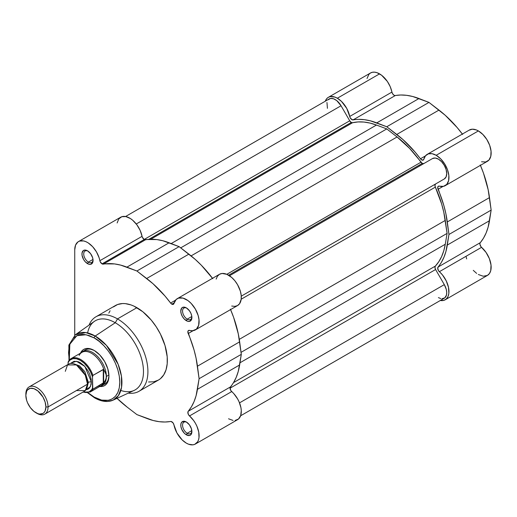 <?xml version="1.0" encoding="UTF-8"?>
<svg xmlns="http://www.w3.org/2000/svg" width="517" height="517" viewBox="0 0 517 517"><rect width="100%" height="100%" fill="white"/><g stroke="black" fill="none" stroke-linecap="round" stroke-linejoin="round"><path stroke-width="0.78" d="M462.637 134.426L457.118 127.512L445.221 115.272L428.968 102.398L412.708 96.505L406.64 95.322L400.811 94.999L394.82 95.542L393.78 95.07L392.409 93.435L390.225 86.682L387.382 81.479L381.649 75.275L377.061 72.71L374.663 72.167L372.46 72.257L370.521 72.975L328.327 97.332L326.738 98.65L325.277 101.222A18.063 10.424 60 0 1 328.327 97.332A18.063 10.424 60 0 1 337.355 98.23L379.549 73.866A18.063 10.424 -120 0 0 370.521 72.975L368.931 74.286L367.025 78.506M481.553 161.782L485.721 161.976L488.94 160.057L490.795 156.283L491.047 151.138L489.664 145.283L486.827 139.487L482.891 134.485L478.38 130.924A18.063 10.424 -120 0 0 469.352 130.032L427.152 154.389A18.063 10.424 60 0 1 436.186 155.287L478.38 130.924L476.286 129.916L472.318 129.192L469.003 130.245M328.327 97.332L330.26 96.614L334.861 97.073L337.355 98.23L341.491 101.41L346.733 108.383L350.216 117.798L352.109 119.737L358.617 119.362L364.446 119.685L370.515 120.868L386.768 126.755L403.021 139.635L414.925 151.869L420.916 159.326L422.932 160.186L423.817 159.223A18.063 10.424 60 0 1 427.152 154.389M419.694 165.951A78.519 45.334 -120 0 0 419.164 165.194L419.694 165.951A78.519 45.334 -120 0 0 419.164 165.194L419.694 165.951M408.062 171.605A78.519 45.334 60 0 1 408.592 172.361L408.062 171.605M462.366 134.058A86.766 50.091 -120 0 0 438.972 110.082L396.778 134.446L386.768 126.755L428.968 102.398L418.957 98.527L376.764 122.891L418.957 98.527A86.766 50.091 -120 0 0 395.292 95.542L353.092 119.905A86.766 50.091 60 0 1 376.764 122.891L386.768 126.755L428.968 102.398L438.972 110.082L396.778 134.446A86.766 50.091 60 0 1 420.444 158.784A3.141 1.816 60 0 0 423.236 160.063L423.236 160.063A3.141 1.816 60 0 0 423.817 159.223L425.51 155.772L428.354 153.859L432.044 153.691L436.186 155.287L440.697 158.842L444.626 163.85L447.47 169.647L448.853 175.502L448.601 180.646L446.746 184.42L443.528 186.333L438.435 186.178L437.705 187.341L443.916 205.772L445.925 213.948L448.956 234.466L445.925 251.488L443.916 257.33L441.279 262.539L437.699 267.987L438.435 270.598L442.468 274.941L446.255 280.905L448.498 287.368L448.853 293.339L447.993 296.584L446.32 298.968L443.948 300.338L440.322 300.487A18.063 10.424 60 0 0 445.215 299.789L487.408 275.425L489.45 273.532L490.723 270.695L491.034 265.098L489.399 258.687L486.064 252.451L481.062 246.835L479.905 244.237L480.015 243.1L483.479 238.182L486.109 232.973L488.126 227.125L491.15 210.102L488.126 189.584L483.479 173.163L480.248 164.923M466.011 256.309L466.677 258.927M473.275 270.352L476.655 273.403M478.328 274.501L483.246 276.227L487.408 275.425A18.063 10.424 -120 0 0 490.698 263.004A18.063 10.424 -120 0 0 481.553 247.339L439.36 271.696A3.141 1.816 60 0 1 438.054 267.056L480.248 242.693A3.141 1.816 -120 0 0 481.553 247.339L439.36 271.696A18.063 10.424 60 0 1 448.498 287.368A18.063 10.424 60 0 1 445.215 299.789M489.496 220.701L447.302 245.064L448.956 234.466L491.15 210.102L489.496 220.701L447.302 245.064A86.766 50.091 60 0 1 438.054 267.056L480.248 242.693A86.766 50.091 -120 0 0 489.496 220.701M445.215 185.674L487.408 161.31A18.063 10.424 -120 0 0 490.181 146.841A18.063 10.424 -120 0 0 478.38 130.924L436.186 155.287A18.063 10.424 60 0 1 447.981 171.198A18.063 10.424 60 0 1 445.215 185.674A18.063 10.424 60 0 1 439.36 186.146A3.141 1.816 60 0 0 438.338 186.23L438.338 186.23A3.141 1.816 60 0 0 438.054 189.287A86.766 50.091 60 0 1 447.302 221.955L489.496 197.591A86.766 50.091 -120 0 0 480.429 165.343M391.918 92.091A18.063 10.424 -120 0 0 379.549 73.866L337.355 98.23A18.063 10.424 60 0 1 349.725 116.448L391.918 92.091A3.141 1.816 -120 0 0 395.292 95.542L353.092 119.905A3.141 1.816 60 0 1 349.725 116.448L391.918 92.091M442.985 186.437L438.054 189.287L442.985 186.437M491.15 210.102L489.496 197.591L447.302 221.955L448.956 234.466L491.15 210.102M420.444 158.784L425.375 155.94L420.444 158.784M422.247 163.417A3.141 1.816 -120 0 0 423.804 163.579L422.247 163.417L228.604 275.212L422.247 163.417A3.141 1.816 -120 0 1 420.967 162.209A84.019 48.508 -120 0 0 397.082 136.96L191.096 255.883L397.082 136.96L409.574 148.379L422.247 163.417M351.295 122.451A3.141 1.816 -120 0 0 352.575 122.723L150.731 239.255L352.575 122.723L358.1 121.928L363.968 122.051L370.114 123.098L376.454 125.049A84.019 48.508 -120 0 0 352.575 122.723L351.295 122.451L148.812 239.352L351.295 122.451A3.141 1.816 -120 0 1 349.725 120.797L144.165 239.474L349.725 120.797L351.295 122.451M328.224 99.768L330.531 98.456L333.536 98.766L336.787 100.653L341.046 105.759L136.262 223.99L341.046 105.759A11.781 6.799 -120 0 0 329.245 98.928L125.566 216.52M341.046 105.759L349.725 120.797L341.046 105.759M171.166 243.572L376.454 125.049L171.166 243.572M180.717 247.869L386.768 128.907L376.454 125.049L386.768 128.907L397.082 136.96L386.768 128.907L180.717 247.869M231.706 306.032L234.815 306.381L237.49 305.599L239.552 303.738L241.187 299.214L435.346 187.122L441.628 203.905L443.793 212.248L447.095 233.387L241.038 352.355L447.095 233.387L445.273 220.429L239.287 339.352L445.273 220.429A84.019 48.508 -120 0 0 435.346 187.122L434.952 185.196L435.592 183.974L241.265 296.163L435.592 183.974A3.141 1.816 -120 0 0 435.346 187.122L241.187 299.22L241.2 295.356L240.34 291.116L237.562 284.705L234.905 280.815L231.803 277.551L226.808 274.314L420.967 162.209L226.801 274.307L222.077 273.467L219.434 274.32L217.418 276.246L216.164 279.109M229.49 275.768L432.535 158.538L229.49 275.768M444.271 178.96A11.781 6.799 -120 0 0 444.29 178.947A11.781 6.799 -120 0 0 444.303 165.369A11.781 6.799 -120 0 0 432.535 158.538L435.243 158.028L438.429 159.146L441.615 161.731L444.31 165.382L446.106 169.544L446.733 173.589L446.087 176.898L444.271 178.96L241.265 296.163L444.29 178.947M447.095 233.387L445.273 244.25L239.991 362.772L445.273 244.25L443.793 250.719L441.628 256.561L438.797 261.712L435.346 266.093A84.019 48.508 -120 0 0 445.273 244.25L447.095 233.387M233.51 382.625L435.346 266.093A3.141 1.816 -120 0 0 435.592 269.525L230.039 388.202L435.592 269.525L444.31 284.628L435.592 269.525L434.952 267.56L435.346 266.093L233.51 382.625M239.52 402.866L444.31 284.628L239.52 402.866M240.612 415.791L444.29 298.199A11.781 6.799 -120 0 0 444.31 284.628L446.255 289.313L446.727 292.351L446.481 295.013L444.833 297.818L441.957 298.742M327.429 108.331L326.97 102.508M440.82 298.593L438.403 297.611M94.172 337.911C101.662 341.046 119.44 360.187 119.789 382.283C119.44 403.977 101.662 402.588 94.172 397.075A1.57 0.905 120 0 0 94.495 397.793A1.57 0.905 -60 0 1 94.172 397.075L88.103 392.733L94.172 397.075L101.61 400.093L108.402 400.307L112.286 398.865L115.472 396.222L117.837 392.481L119.298 387.769L119.789 382.283L119.298 376.227L117.837 369.836L115.472 363.354L112.286 357.034L108.402 351.114L103.975 345.821L99.167 341.362L94.172 337.911A1.57 0.905 -60 0 1 95.199 336.037A1.57 0.905 120 0 0 94.172 337.911L89.17 335.591L84.368 334.499L82.093 334.428L77.918 335.242L74.364 337.291L72.871 338.758L70.499 342.506L69.045 347.217L68.554 352.704L69.278 360.123L69.827 344.212L76.859 335.688L86.042 334.745L94.172 337.911M113.087 400.158L118.432 395.57L121.553 387.252L121.43 376.124L118.102 364.22L106.437 345.388L95.199 336.037A37.799 21.824 60 0 1 120.151 370.237A37.799 21.824 60 0 1 113.087 400.158A37.799 21.824 60 0 1 95.199 397.76A1.57 0.905 -60 0 1 94.495 397.793C98.973 400.378 103.277 401.606 107.413 401.483L113.087 400.158L134.149 390.406A39.887 23.032 -120 0 0 141.6 358.837A39.887 23.032 -120 0 0 115.272 322.744A39.887 23.032 60 0 1 143.338 368.291A39.887 23.032 60 0 1 120.829 390.451M186.799 422.279A6.598 3.806 -120 0 0 182.566 425.439A6.598 3.806 -120 0 0 187.225 433.272L186.333 434.81A7.852 4.53 60 0 1 180.782 425.194A7.852 4.53 60 0 1 186.333 421.988L184.214 421.245L181.719 422.169L180.892 424.005L180.892 426.506L181.719 429.291L184.214 433.091L186.333 434.81L189.422 435.508L190.954 434.623L191.781 432.794L191.464 428.903L189.422 424.845L186.333 421.988A7.852 4.53 60 0 1 191.891 431.605A7.852 4.53 60 0 1 186.333 434.81L187.225 433.272A6.598 3.806 60 0 1 182.915 427.456A6.598 3.806 60 0 1 183.929 422.176A6.598 3.806 60 0 1 186.799 422.279M186.799 308.158A6.598 3.806 -120 0 0 182.566 311.324A6.598 3.806 -120 0 0 187.225 319.151L186.333 320.689A7.852 4.53 60 0 1 180.782 311.072A7.852 4.53 60 0 1 186.333 307.867L183.251 307.169L181.719 308.054L180.782 311.072L181.208 313.774L182.411 316.546L184.214 318.976L187.419 321.193L189.422 321.393L191.464 319.693L191.781 316.171L190.954 313.386L189.422 310.73L186.333 307.867A7.852 4.53 60 0 1 191.891 317.483A7.852 4.53 60 0 1 186.333 320.689L187.225 319.151A6.598 3.806 60 0 1 182.915 313.341A6.598 3.806 60 0 1 183.929 308.054A6.598 3.806 60 0 1 186.799 308.158M87.974 251.1A6.598 3.806 -120 0 0 83.735 254.267A6.598 3.806 -120 0 0 88.394 262.093L87.509 263.631A7.852 4.53 60 0 1 81.957 254.015A7.852 4.53 60 0 1 87.509 250.81L85.383 250.073L83.58 250.422L82.061 252.826L82.061 255.327L83.58 259.489L85.383 261.919L88.588 264.135L90.591 264.336L92.64 262.636L93.06 260.426L92.64 257.731L90.591 253.673L87.509 250.81A7.852 4.53 60 0 1 93.06 260.426A7.852 4.53 60 0 1 87.509 263.631L88.394 262.093A6.598 3.806 60 0 1 84.09 256.283A6.598 3.806 60 0 1 85.098 250.997A6.598 3.806 60 0 1 87.974 251.1M85.247 349.977A19.633 11.335 60 0 1 94.624 350.707A19.633 11.335 -120 0 0 84.051 350.862M94.172 350.436L88.517 348.471L85.964 348.574L83.728 349.402L81.893 350.927L80.484 353.182A20.887 12.059 60 0 1 94.172 350.436L94.172 350.436A20.887 12.059 60 0 1 108.938 376.021L107.814 368.841L104.615 361.461L99.82 354.998L94.172 350.436M212.791 278.669L201.326 265.227L195.187 259.353L179.121 246.641L162.861 240.754L156.793 239.571L144.224 239.507A3.141 1.816 -120 0 0 145.445 239.791L103.245 264.148A3.141 1.816 60 0 1 102.03 263.87L144.224 239.507L142.369 237.277L140.152 230.414L136.882 224.811L132.688 220.242L130.407 218.542L125.857 216.578L121.799 216.713L118.761 218.937L117.139 222.956M186.333 443.14A18.063 10.424 60 0 1 173.964 424.922L173.085 422.938L171.069 421.471L165.078 422.008L159.249 421.685L153.174 420.502L136.921 414.615L127.169 407.118L117.023 398.336A86.766 50.091 60 0 0 127.169 407.118L136.921 414.615L146.931 418.479A86.766 50.091 60 0 0 170.597 421.471A3.141 1.816 60 0 1 173.964 424.922L176.956 432.994L182.197 439.961L186.333 443.14L188.634 444.226L192.925 444.833L194.78 444.336L197.623 441.815L198.515 439.87L199.006 437.556L198.754 432.122L196.899 426.202L195.432 423.307L193.675 420.573L189.513 415.946A18.063 10.424 60 0 1 198.651 431.617A18.063 10.424 60 0 1 195.368 444.038A18.063 10.424 60 0 1 186.333 443.14M171.818 304.158L174.158 302.807L171.818 304.158L173.176 304.403L173.964 303.473A3.141 1.816 60 0 1 173.389 304.313A3.141 1.816 60 0 1 171.818 304.158A3.141 1.816 60 0 1 170.597 303.033L171.818 304.158M191.826 316.494L187.225 319.151L191.826 316.494M92.995 259.437L88.394 262.093L92.995 259.437M191.826 430.616L187.225 433.272L191.826 430.616M148.566 381.992L153.827 381.779L158.435 380.073A43.027 24.842 -120 0 0 165.033 345.595A43.027 24.842 -120 0 0 136.921 307.68L117.488 318.899A43.027 24.842 60 0 1 145.6 356.814A43.027 24.842 60 0 1 139.002 391.291A43.027 24.842 60 0 1 128.306 393.114A43.027 24.842 -120 0 0 147.416 364.957A43.027 24.842 -120 0 0 117.488 318.899L115.272 322.744L95.199 336.037L115.272 322.744A39.887 23.032 -120 0 0 94.314 321.412L75.34 334.777A37.799 21.824 60 0 1 95.199 336.037L85.783 332.58L75.34 334.777L68.864 345.11L68.987 360.491M228.533 418.783L233.044 420.437M235.119 420.47L238.563 418.951L240.709 415.513L241.284 410.588L240.948 407.758L239.093 401.845L237.633 398.943L233.878 393.728L230.782 390.484L230.052 387.873L233.632 382.425L236.263 377.216L238.279 371.374L241.303 354.352L238.279 333.833L233.632 317.412L230.401 309.172M78.481 241.581A18.063 10.424 60 0 1 90.876 244.948A18.063 10.424 60 0 1 99.878 260.697L142.072 236.334A18.063 10.424 -120 0 0 133.076 220.585A18.063 10.424 -120 0 0 120.674 217.218L78.481 241.581A18.063 10.424 60 0 0 74.739 249.847L74.739 335.229L74.739 249.847L75.56 245.11L77.931 241.937L79.605 241.077L83.657 240.941L85.906 241.672L88.213 242.906L92.672 246.719L96.466 251.889L99.102 257.744L100.169 261.641L102.03 263.87L114.6 263.935L120.668 265.111L136.921 271.005L152.993 283.717L165.02 296.054L170.597 303.033L175.528 300.19L170.597 303.033A86.766 50.091 60 0 0 146.679 278.501L188.873 254.138L146.679 278.501L136.921 271.005L126.917 267.14L169.111 242.777L179.121 246.641L136.921 271.005L179.121 246.641L188.873 254.138A86.766 50.091 -120 0 1 212.519 278.308M177.305 298.639A18.063 10.424 60 0 1 195.368 309.069A18.063 10.424 60 0 1 195.368 329.917L237.562 305.56A18.063 10.424 -120 0 0 237.562 284.705A18.063 10.424 -120 0 0 219.505 274.275L177.305 298.639A18.063 10.424 60 0 0 173.964 303.473L176.135 299.517L178.488 298.115L182.966 298.109L187.962 300.59L191.2 303.453L195.368 309.069L198.147 315.48L199 319.719L198.651 325.283L196.408 329.155L192.621 330.744L188.589 330.428L187.858 331.591L194.069 350.022L196.079 358.197L199.103 378.709L196.079 395.731L194.069 401.58L191.432 406.789L187.968 411.713L188.24 414.188L189.513 415.946A3.141 1.816 60 0 1 188.207 411.299L230.401 386.942A86.766 50.091 -120 0 0 239.649 364.95L197.449 389.314A86.766 50.091 60 0 1 188.207 411.299L230.401 386.942A3.141 1.816 -120 0 0 231.706 391.582L189.513 415.946L231.706 391.582A18.063 10.424 -120 0 1 240.851 407.254A18.063 10.424 -120 0 1 237.562 419.675L195.368 444.038M139.002 391.291L158.435 380.073L160.444 378.677L163.753 374.864L166.041 369.817L167.204 363.735L167.204 356.846L165.033 345.595L160.444 334.098L156.224 326.796L151.268 320.107L142.86 311.777L133.942 306.122L130.988 304.927L125.276 303.628L122.581 303.544L117.617 304.507L113.404 306.943M110.089 310.756L108.809 313.134M99.723 386.503L102.372 386.406L104.615 385.579L106.45 384.053L107.814 381.895L108.938 376.021A20.887 12.059 60 0 1 99.723 386.503M103.516 384.57A19.633 11.335 -120 0 0 108.932 375.491A19.633 11.335 60 0 1 104.873 383.976M87.619 332.929A39.887 23.032 60 0 1 115.272 322.744L117.488 318.899A43.027 24.842 -120 0 0 89.053 325.122A43.027 24.842 60 0 1 95.975 316.766A43.027 24.842 60 0 1 117.488 318.899L136.921 307.68A43.027 24.842 -120 0 0 115.407 305.547L95.975 316.766M191.872 431.055A6.598 3.806 60 0 1 190.521 433.595A6.598 3.806 60 0 1 187.225 433.272A6.598 3.806 -120 0 0 191.872 431.055M93.041 259.883A6.598 3.806 60 0 1 91.696 262.423A6.598 3.806 60 0 1 88.394 262.093A6.598 3.806 -120 0 0 93.041 259.883M191.872 316.94A6.598 3.806 60 0 1 190.521 319.48A6.598 3.806 60 0 1 187.225 319.151A6.598 3.806 -120 0 0 191.872 316.94M195.368 329.917A18.063 10.424 60 0 1 189.513 330.395A3.141 1.816 60 0 0 188.492 330.479L188.498 330.473M230.582 309.586A86.766 50.091 -120 0 1 239.649 341.84L197.449 366.198L239.649 341.84L241.303 354.352L199.103 378.709L197.449 366.198A86.766 50.091 60 0 0 188.207 333.536L193.138 330.686L188.207 333.536A3.141 1.816 60 0 1 188.492 330.479M199.103 378.709L197.449 389.314L239.649 364.95L241.303 354.352L199.103 378.709M145.445 239.791L103.245 264.148A86.766 50.091 60 0 1 126.917 267.14L169.111 242.777A86.766 50.091 -120 0 0 145.445 239.791M144.224 239.507L102.03 263.87A3.141 1.816 60 0 1 99.878 260.697L142.072 236.334A3.141 1.816 -120 0 0 144.224 239.507M76.406 390.574L85.286 390.574L87.509 384.163L85.286 375.187L76.406 364.924L67.52 364.924L65.297 371.342M73.627 363.729L79.573 365.881L84.911 371.717L88.342 382.399A3.192 1.842 0 0 0 87.483 383.297A3.192 1.842 180 0 1 88.342 382.399L87.153 387.168L88.342 382.399A3.192 1.842 180 0 1 91.393 381.914L90.352 386.735L85.951 389.805L88.142 389.107L89.525 387.957L91.179 384.293L91.179 379.291L89.525 373.713L88.142 370.973L84.542 366.114L80.29 362.682L78.125 361.68L74.118 361.28L71.055 363.05L76.477 361.26L84.859 366.456L91.393 381.914A3.192 1.842 0 0 0 88.342 382.399L84.911 371.717L79.573 365.881L73.627 363.729M35.873 412.721L36.953 413.348A15.704 9.067 -120 0 0 48.062 406.937L45.897 406.937A14.172 8.182 60 0 1 35.873 412.721A14.172 8.182 60 0 1 25.85 395.363L26.613 391.375L27.537 389.908L30.303 388.312L33.915 388.668L37.825 390.93L42.963 397.056L45.134 402.064L45.897 406.937L45.134 410.925L44.204 412.392L42.963 413.426L39.706 414.059L37.825 413.632L33.915 411.37L30.303 407.558L27.537 402.769L26.613 400.236L25.85 395.363A14.172 8.182 60 0 1 35.873 389.579A14.172 8.182 60 0 1 45.897 406.937L48.062 406.937L87.509 384.163A15.704 9.067 -120 0 0 80.652 368.356A15.704 9.067 -120 0 0 68.554 364.149L29.101 386.923A15.704 9.067 60 0 1 41.205 391.13A15.704 9.067 60 0 1 48.062 406.937A15.704 9.067 -120 0 0 36.953 387.705A15.704 9.067 -120 0 0 25.85 394.116A15.704 9.067 60 0 1 29.101 386.923M79.127 355.418A19.239 11.109 60 0 1 80.167 353.822A19.239 11.109 60 0 1 92.705 354.035A19.239 11.109 60 0 1 104.014 369.959L106.237 374.825L106.237 378.076L105.041 381.107L103.277 383.252L92.95 389.217A19.239 11.109 60 0 1 90.352 391.912L101.158 385.676A19.239 11.109 -120 0 0 104.014 382.477L92.801 389.23L92.504 376.906L92.95 375.387A19.239 11.109 -120 0 0 71.553 358.359A19.239 11.109 -120 0 0 68.522 361.286A19.239 11.109 60 0 1 71.113 358.591A19.239 11.109 60 0 1 92.95 375.387L103.665 369.397L105.785 373.177L106.386 376.466L108.913 375.006L106.386 376.466A19.633 11.335 60 0 1 102.321 385.456A19.633 11.335 60 0 1 100.169 386.244A19.633 11.335 -120 0 0 106.386 376.466A19.633 11.335 -120 0 0 96.505 355.418A19.633 11.335 -120 0 0 80.93 352.924A19.633 11.335 60 0 1 82.688 351.457A19.633 11.335 60 0 1 97.816 356.711A19.633 11.335 60 0 1 106.386 376.466L105.785 379.633L104.014 382.477A19.239 11.109 60 0 1 99.005 386.451M366.973 195.329L367.503 196.085M403.04 175.567L402.504 174.811M89.913 392.138A19.239 11.109 -120 0 0 92.95 389.217L92.504 388.209L92.504 376.906A18.612 10.747 60 0 0 80.29 360.31A18.612 10.747 60 0 0 68.076 362.805L68.076 364.427L68.076 362.805L68.935 361.273L70.047 360.052L72.916 358.662L76.432 358.753L80.29 360.31L84.148 363.205L87.664 367.18L90.533 371.885L92.504 376.906L92.95 375.387L103.277 369.429L103.277 383.252L103.277 369.429L103.665 369.397L103.665 382.961L103.665 369.397L104.014 369.959A19.239 11.109 -120 0 0 81.919 352.355L71.113 358.591L68.334 361.506M68.089 362.43L68.373 361.435L68.089 362.43M92.504 388.209L91.645 389.74L89.195 391.834L85.971 392.493L83.147 391.989A18.612 10.747 60 0 0 92.504 388.209M44.805 414.123L84.258 391.35A15.704 9.067 -120 0 0 87.509 384.163L48.062 406.937A15.704 9.067 60 0 1 44.805 414.123A15.704 9.067 60 0 1 36.403 413.012M68.522 361.286L68.27 361.635M94.495 397.793L87.644 392.804M82.875 392.144L90.352 391.912"/></g></svg>
